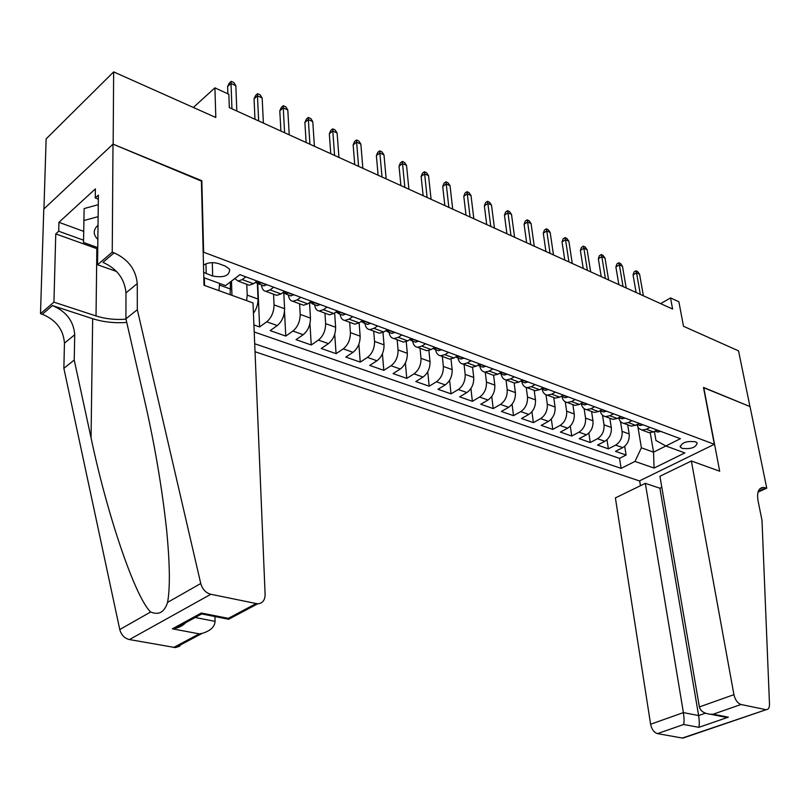 <?xml version="1.0" encoding="UTF-8"?>
<svg xmlns="http://www.w3.org/2000/svg" width="810" height="810" viewBox="0 0 810 810"><rect width="100%" height="100%" fill="white"/><g stroke="black" fill="none" stroke-linecap="round" stroke-linejoin="round"><path stroke-width="1.21" d="M695.446 441.774C686.566 440.812 681.534 442.594 680.339 447.11L682.111 448.375C690.96 449.327 695.982 447.545 697.187 443.019L695.446 441.774M255.028 351.722L639.424 480.917L714.329 444.305L203.168 252.042M43.942 208.929L46.13 138.905L113.653 71.888L215.814 117.501L214.903 87.844L193.347 107.467M714.329 444.305L703.485 387.413L749.959 406.559L738.548 350.872L683.488 326.288L678.881 301.755L670.538 297.918L660.656 303.628M201.406 181.096L113.157 144.2L113.653 71.888M204.535 285.454L204.343 277.881M231.964 295.346L231.478 281.1M253.915 324.952L259.615 326.936L257.732 283.642M283.773 292.744L284.604 308.721C284.472 315.849 282.032 321.459 277.293 325.549L270.165 330.622L285.778 336.079L284.502 311.668M309.521 302.697L310.463 318.117C310.382 325.175 307.962 330.703 303.213 334.702L296.045 339.673L311.253 344.989L309.947 323.524M334.631 312.893L335.634 327.27C335.603 334.246 333.204 339.694 328.445 343.622L321.256 348.482L336.069 353.656L334.722 334.216M359.113 322.856L360.146 336.18C360.166 343.075 357.787 348.452 353.018 352.309L345.809 357.068L360.237 362.11L358.87 344.25M382.978 332.454L384.031 344.858C384.102 351.692 381.743 356.997 376.964 360.774L369.735 365.432L383.808 370.342L382.411 353.808M406.235 341.678L407.319 353.322C407.42 360.075 405.081 365.31 400.302 369.016L393.063 373.582L406.772 378.381L405.365 362.971M428.905 350.558L430.009 361.574C430.161 368.256 427.842 373.42 423.053 377.055L415.803 381.53L429.178 386.208L427.751 371.79M451.018 359.103L452.142 369.613C452.334 376.235 450.036 381.328 445.247 384.902L437.987 389.286L451.038 393.852L449.601 380.295M472.584 367.345L473.739 377.47C473.961 384.021 471.683 389.053 466.894 392.556L459.634 396.849L472.372 401.304L470.924 388.527M493.624 375.313L494.809 385.125C495.072 391.615 492.804 396.576 488.025 400.018L480.755 404.231L493.189 408.584L491.741 396.495M514.148 382.927L515.383 392.597C515.676 399.026 513.429 403.927 508.639 407.308L501.38 411.44L513.52 415.682L512.072 404.22M534.185 390.319L535.471 399.897C535.785 406.255 533.557 411.105 528.778 414.426L521.519 418.486L533.375 422.628L531.937 411.733M553.756 397.538L555.083 407.035C555.437 413.333 553.23 418.112 548.451 421.382L541.191 425.361L552.774 429.411L551.337 419.023M572.872 404.585L574.249 414.001C574.624 420.228 572.437 424.956 567.668 428.176L560.409 432.074L571.738 436.033L570.301 426.121M591.563 411.48L592.981 420.805C593.386 426.981 591.209 431.649 586.45 434.808L579.201 438.645L590.267 442.513L588.84 433.026M609.829 418.223L611.287 427.457C611.712 433.573 609.555 438.19 604.807 441.298L597.567 445.065L608.391 448.841L606.973 439.759M214.903 87.844L228.845 94.274L229.321 107.608L672.604 309.066L670.538 297.918M203.674 272.393L212.676 276.048C224.036 277.992 229.675 275.734 229.615 269.264L225.382 266.136L218.892 263.716C213.07 261.954 207.937 262.44 203.492 265.154M654.409 431.457L655.948 440.448L665.83 445.996L680.38 438.706L239.912 274.641L225.585 285.616L203.806 277.678M665.83 445.996L684.845 452.922L654.055 468.058L634.979 461.427L621.118 468.372L254.694 343.754M620.47 421.483L622.07 431.376C622.515 437.461 620.369 442.037 615.62 445.115L608.391 448.841M627.689 424.804L629.178 433.957L622.07 431.376M602.508 415.186L604.007 424.815C604.432 430.95 602.265 435.588 597.517 438.716L590.267 442.513M584.121 408.625L585.539 418.102C585.934 424.298 583.747 428.986 578.988 432.175L571.738 436.033M565.279 401.821L566.635 411.227C567.01 417.494 564.803 422.243 560.034 425.473L552.774 429.411M545.991 394.784L547.297 404.2C547.631 410.518 545.413 415.327 540.645 418.618L533.375 422.628M526.237 387.494L527.492 397.001C527.796 403.39 525.568 408.25 520.789 411.601L513.52 415.682M506.007 379.961L507.212 389.63C507.495 396.08 505.237 401.011 500.458 404.413L493.189 408.584M485.281 372.276L486.445 382.087C486.688 388.597 484.421 393.589 479.631 397.052L472.372 401.304M464.059 364.449L465.163 374.352C465.375 380.933 463.087 385.985 458.298 389.519L451.038 393.852M442.311 356.43L443.353 366.424C443.526 373.066 441.217 378.189 436.428 381.793L429.178 386.208M420.015 348.209L420.998 358.293C421.129 365.016 418.8 370.2 414.021 373.866L406.772 378.381M397.153 339.775L398.075 349.96C398.166 356.754 395.817 362.009 391.038 365.745L383.808 370.342M373.704 331.118L374.554 341.415C374.595 348.27 372.235 353.606 367.457 357.412L360.237 362.11M349.647 322.248L350.416 332.647C350.416 339.572 348.037 344.979 343.258 348.857L336.069 353.656M324.952 313.136L325.64 323.635C325.59 330.642 323.19 336.12 318.431 340.078L311.253 344.989M299.589 303.78L300.196 314.391C300.105 321.469 297.675 327.027 292.926 331.067L285.778 336.079M273.547 294.172L274.063 304.894C273.912 312.052 271.471 317.692 266.733 321.813L259.615 326.936M246.777 284.3L247.212 295.134L246.625 300.632M257.357 283.389L258.036 299.062L247.212 295.134M230.485 281.86L230.131 294.678M219.55 283.419L218.973 290.658M254.208 331.968L619.529 458.369L626.11 455.038L624.702 446.31M629.178 433.957C629.643 440.022 627.497 444.579 622.758 447.636L615.519 451.342L626.11 455.038M257.084 281.04L253.489 283.743L249.308 285.231L247.495 284.563M245.855 276.858L242.261 279.592L238.099 281.1L234.778 278.569M273.699 287.226L270.084 289.899L265.882 291.347C263.371 290.962 261.924 288.846 261.519 284.998M274.954 294.698L276.787 295.367L280.999 293.939L284.614 291.296M300.763 297.31L297.138 299.913L292.906 301.32C290.365 300.915 288.876 298.809 288.451 294.992M301.654 304.54L303.507 305.228L307.749 303.841L311.374 301.259M327.088 307.111L323.453 309.663L319.191 311.01C316.629 310.594 315.11 308.499 314.644 304.722M327.625 314.128L329.508 314.817L333.771 313.48L337.416 310.959M352.694 316.649L349.049 319.14L344.766 320.446C342.174 320.011 340.635 317.925 340.129 314.189M352.907 323.453L354.8 324.152L359.103 322.866L362.748 320.395M377.622 325.934L373.967 328.374L369.664 329.63C367.051 329.184 365.482 327.108 364.956 323.403M377.521 332.525L379.434 333.234L383.748 331.999L387.413 329.579M401.892 334.975L398.236 337.365L393.903 338.57C391.27 338.114 389.681 336.049 389.124 332.373M401.497 341.375L403.431 342.083L407.764 340.888L411.419 338.529M425.533 343.784L421.868 346.113L417.525 347.287C414.872 346.812 413.252 344.756 412.675 341.121M424.855 349.991L426.799 350.71L431.143 349.555L434.818 347.237M448.558 352.36L444.892 354.648L440.539 355.772C437.866 355.286 436.236 353.241 435.628 349.647M447.616 358.384L449.57 359.103L453.934 358L457.609 355.732M471.005 360.723L467.34 362.961L462.966 364.044C460.283 363.548 458.632 361.513 458.004 357.949M469.81 366.576L471.784 367.294L476.158 366.221L479.834 364.004M492.895 368.874L489.22 371.061L484.836 372.114C482.142 371.608 480.472 369.583 479.824 366.049M491.457 374.554L493.432 375.283L497.826 374.25L501.491 372.074M514.239 376.822L510.563 378.969L506.169 379.981C503.466 379.465 501.785 377.45 501.106 373.957M512.568 382.34L514.563 383.079L518.957 382.077L522.632 379.951M535.056 384.578L531.39 386.684L526.986 387.666C524.272 387.129 522.572 385.135 521.883 381.672M533.172 389.944L535.177 390.683L539.571 389.721L543.247 387.625M555.376 392.141L551.711 394.207L547.307 395.158C544.583 394.622 542.862 392.627 542.153 389.195M553.291 397.366L555.296 398.105L559.7 397.173L563.375 395.118M575.211 399.533L571.546 401.558L567.142 402.479C564.408 401.922 562.677 399.948 561.948 396.546M572.923 404.605L574.938 405.354L579.353 404.453L583.018 402.438M594.581 406.752L590.915 408.736L586.511 409.617C583.767 409.06 582.025 407.096 581.286 403.724M592.11 411.683L594.125 412.432L598.539 411.561L602.205 409.587M613.494 413.799L609.839 415.743L605.424 416.603C602.691 416.036 600.929 414.082 600.169 410.741M610.851 418.598L612.876 419.347L617.281 418.497L620.946 416.563M631.982 420.673L628.327 422.587L623.913 423.417C621.219 422.86 619.478 420.987 618.668 417.768M629.157 425.351L631.192 426.1L635.597 425.291L639.252 423.387M650.035 427.407L646.39 429.28L641.986 430.08L638.705 428.338L636.761 424.683M647.058 431.953L649.094 432.702L653.498 431.922L657.153 430.049M201.832 180.731L203.614 251.687M650.258 432.783L653.559 452.162L665.861 446.006M638.017 427.498L641.399 447.819L653.559 452.162L654.055 468.058M253.439 313.338C256.547 308.964 258.076 304.206 258.036 299.062M619.529 458.369L621.118 468.372M634.979 461.427L641.399 447.819M231.954 108.803L231.022 83.46L227.62 86.538L229.321 83.025L231.215 81.314L231.022 83.46L235.842 85.708L236.814 111.01M227.62 86.538L227.873 93.828M231.215 81.314L233.887 82.569L235.842 85.708M98.02 225.291L96.835 226.395C93.251 230.475 93.383 234.606 97.22 238.788L97.858 239.406M97.757 247.607L83.521 242.473L84.129 208.575L98.273 204.697M83.521 242.473L83.926 220.533L98.121 216.665M84.129 208.575L83.926 220.533M253.003 302.93L265.113 594.55C264.992 600.291 262.501 603.379 257.641 603.835L210.833 594.277L129.438 639.566C124.477 638.331 121.257 634.989 119.769 629.532L63.868 368.327L64.446 343.167C63.423 329.589 56.042 319.95 42.302 314.25L40.5 313.673L43.781 209.081L112.995 144.129L201.396 180.549L203.998 285.262L253.003 302.93M63.868 368.327L74.226 360.055L91.054 437.815C106.778 513.267 134.865 596.95 150.65 611.985C158.831 615.408 164.47 612.208 167.569 602.377C170.221 588.131 169.908 564.013 166.627 530.013C161.959 487.134 154.507 443.485 144.291 399.057L125.914 318.796L125.975 292.856C124.659 278.832 116.984 268.667 102.951 262.369L114.088 252.841L112.246 252.173L112.995 144.129M125.914 318.796L137.315 309.693L137.265 283.621C135.898 269.507 128.172 259.251 114.088 252.841M91.054 437.815L92.664 318.695L52.427 305.583C66.218 311.384 73.649 321.114 74.722 334.763L74.226 360.055M182.189 642.958L179.445 646.309L175.416 647.595L129.438 639.566M167.569 602.377L200.748 583.524L137.315 309.693M97.737 248.984L55.768 233.898L58.705 231.225L83.551 240.206M98.334 199.149L95.256 197.974L95.377 188.912L58.938 222.315L58.705 231.225M95.256 197.974L98.385 195.129L97.544 264.779L112.246 252.173M40.5 313.673L53.936 302.15L96.025 315.951C105.432 318.938 115.425 320.001 126.006 319.16M55.768 233.898L53.936 302.15M214.954 616.542L215.075 621.361C214.711 626.93 210.387 630.939 202.105 633.39L199.25 633.855L172.388 628.833L175.345 628.337C180.762 627.021 184.72 624.48 187.221 620.713M92.664 318.695C103.356 322.076 114.726 323.322 126.755 322.431M116.589 271.482L97.544 264.779M200.748 583.524C202.409 589.275 205.77 592.859 210.833 594.277M58.938 222.315L83.703 231.366M172.388 628.833L201.295 613.018L203.087 614.203M201.295 613.018L228.329 618.364L228.957 619.306L230.688 617.109M661.81 487.316L659.897 488.227L645.347 483.347L615.387 497.897L650.602 724.241L683.397 712.597L698.635 715.564L705.368 713.205M645.347 483.347L683.397 712.597C684.167 717.943 684.258 721.913 683.67 724.494L657.477 733.627L682.344 738.052L766.189 709.681C768.417 709.54 769.51 707.707 769.49 704.204L761.997 520.385L758.049 500.762C756.732 492.51 758.454 488.045 763.192 487.377L766.746 488.167L750.03 406.59L703.525 387.625M703.728 387.514L719.695 471.207L691.365 460.991L733.931 694.666C735.227 700.002 737.596 703.283 741.029 704.497L765.602 709.611M766.746 488.167L758.018 492.126M639.657 480.806L640.457 485.716M691.365 460.991L659.917 476.27L699.374 706.928L733.931 694.666M684.774 737.485L682.344 738.052M657.477 733.627C654.024 732.513 651.726 729.385 650.602 724.241M659.897 488.227L698.635 715.564C699.415 720.87 699.486 724.788 698.838 727.329L683.67 724.494M741.029 704.497L713.235 714.187L710.461 714.268C704.103 713.529 700.417 711.079 699.374 706.928M713.235 714.187L728.342 717.174L720.86 716.313M266.733 284.634L263.928 285.889L262.734 285.444M256.659 282.568L258.714 283.956L260.192 283.166L254.958 282.639M258.643 120.933L257.479 95.813L254.056 98.82L255.707 95.347L257.61 93.676L257.479 95.813L262.167 98L263.371 123.079M254.056 98.82L254.978 119.272M257.61 93.676L260.212 94.891L262.167 98M293.777 294.708L290.942 295.923L289.737 295.468M283.834 292.724L285.869 294.04L287.034 293.929L287.378 293.271L282.649 292.845M284.624 132.739L283.237 107.841L279.804 110.788L281.404 107.335L283.308 105.705L283.237 107.841L287.803 109.978L289.231 134.835M279.804 110.788L280.908 131.048M283.308 105.705L285.839 106.89L287.803 109.978M320.082 304.499L317.216 305.674L315.991 305.218M310.26 302.596L313.46 303.74L313.824 303.092L309.359 302.697M309.926 144.241L308.337 119.566L304.884 122.442L306.433 119.019L308.347 117.43L308.337 119.566L312.781 121.642L314.412 146.276M304.884 122.442L306.15 142.53M308.347 117.43L310.817 118.584L312.781 121.642M345.678 314.037L342.782 315.171L341.547 314.715M335.988 312.194L339.167 313.298L339.552 312.66L335.532 312.265M334.581 155.439L332.788 130.977L329.326 133.792L330.824 130.41L332.748 128.851L332.788 130.977L337.122 133.002L338.944 157.423M329.326 133.792L330.753 153.708M332.748 128.851L335.148 129.975L337.122 133.002M370.585 323.311L367.679 324.415L366.424 323.949M361.037 321.55L364.196 322.593L364.591 321.965L361.078 321.529M358.597 166.364L356.613 142.115L353.15 144.869L354.598 141.507L356.522 139.978L356.613 142.115L360.845 144.089L362.86 168.298M353.15 144.869L354.729 164.602M356.522 139.978L358.87 141.082L360.845 144.089M394.845 332.353L391.918 333.416L390.653 332.94M385.56 330.804L388.567 331.654L388.972 331.037L385.995 330.51M382.016 176.995L379.86 152.958L376.377 155.662L377.784 152.331L379.718 150.832L379.86 152.958L383.981 154.882L386.167 178.888M376.377 155.662L378.108 175.223M379.718 150.832L382.006 151.905L383.981 154.882M418.476 341.152L415.53 342.184L414.254 341.709M409.465 339.785L412.3 340.473L412.725 339.866L410.204 339.309M404.848 187.373L402.519 163.549L399.036 166.182L400.403 162.891L402.337 161.423L402.519 163.549L406.539 165.422L408.898 189.216M399.036 166.182L400.899 185.581M402.337 161.423L404.565 162.466L406.539 165.422M441.501 349.728L438.544 350.72L437.258 350.244M432.773 348.533L435.426 349.069L435.871 348.462L433.745 347.915M427.123 197.498L424.632 173.877L421.149 176.458L422.466 173.188L424.41 171.75L424.632 173.877L428.561 175.709L431.072 199.29M421.149 176.458L423.144 195.696M424.41 171.75L426.587 172.773L428.561 175.709M463.948 358.091L460.971 359.053L459.685 358.577M455.503 357.028L457.974 357.443L458.43 356.845L456.668 356.309M448.851 207.37L446.219 183.951L442.726 186.482L444.012 183.242L445.945 181.835L446.219 183.951L450.046 185.743L452.709 209.132M442.726 186.482L444.842 205.558M445.945 181.835L448.072 182.837L450.046 185.743M485.828 366.242L482.841 367.173L481.545 366.687M477.677 365.31L479.955 365.614L480.421 365.026L478.983 364.51M470.063 217.019L467.289 193.792L463.786 196.273L465.031 193.064L466.975 191.686L467.289 193.792L471.025 195.534L473.83 218.72M463.786 196.273L466.023 215.177M466.975 191.686L469.051 192.648L471.025 195.534M507.171 374.19L504.174 375.091L502.878 374.615M499.314 373.359L501.39 373.572L501.876 373.005L500.732 372.529M490.769 226.425L487.863 203.401L484.36 205.831L485.575 202.652L487.509 201.295L487.863 203.401L491.508 205.102L494.444 228.096M484.36 205.831L486.709 224.583M487.509 201.295L489.534 202.247L491.508 205.102M527.999 381.945L524.991 382.826L523.685 382.34M520.445 381.216L522.308 381.348L522.804 380.781L521.923 380.356M510.999 235.619L507.951 212.787L504.458 215.166L505.632 212.007L507.566 210.681L507.951 212.787L511.525 214.447L514.583 237.249M504.458 215.166L506.908 233.756M507.566 210.681L509.551 211.612L511.525 214.447M548.329 389.519L545.312 390.369L543.996 389.883M541.08 388.861L542.72 388.932L543.226 388.375L542.578 388.01M530.753 244.6L527.594 221.95L524.09 224.289L525.234 221.16L527.168 219.864L527.594 221.95L531.077 223.58L534.256 246.189M524.09 224.289L526.642 242.727M527.168 219.864L529.102 220.765L531.077 223.58M568.164 396.91L565.147 397.73L563.831 397.244M561.239 396.313L562.656 396.343L562.717 395.493M550.061 253.368L546.78 230.911L543.287 233.209L544.391 230.101L546.325 228.825L546.78 230.911L550.182 232.5L553.483 254.927M543.287 233.209L545.93 251.495M546.325 228.825L548.218 229.716L550.182 232.5M587.544 404.129L584.516 404.929L583.19 404.433M584.516 404.929L580.922 403.593L582.106 403.572L582.349 402.803M568.924 261.944L565.532 239.669L562.039 241.927L563.122 238.849L565.056 237.593L565.532 239.669L568.873 241.228L572.275 263.463M562.039 241.927L564.783 260.061M565.056 237.593L566.909 238.464L568.873 241.228M606.467 411.176L603.44 411.946L602.113 411.46M600.2 410.67L601.506 409.961M587.371 270.327L583.878 248.235L580.385 250.452L581.428 247.394L583.372 246.169L583.878 248.235L587.139 249.763L590.652 271.816M580.385 250.452L583.21 268.434M583.372 246.169L585.174 247.01L587.139 249.763M624.966 418.061L621.928 418.81L620.592 418.325M619.032 417.575L620.237 417.008M605.404 278.518L601.82 256.618L598.337 258.785L599.349 255.757L601.283 254.553L601.82 256.618L605.009 258.106L608.614 279.976M598.337 258.785L601.233 276.625M601.283 254.553L603.045 255.383L605.009 258.106M643.039 424.794L640.001 425.523L638.665 425.027M637.48 424.308L638.422 423.822M623.052 286.537L619.366 264.809L615.883 266.946L616.876 263.938L618.799 262.754L619.366 264.809L622.485 266.267L626.191 287.965M615.883 266.946L618.86 284.634M618.799 262.754L620.531 263.564L622.485 266.267M660.707 431.376L657.659 432.084L656.333 431.588M655.543 430.869L656.181 430.545M640.315 294.384L636.538 272.828L633.066 274.924L634.017 271.947L635.951 270.783L636.538 272.828L639.596 274.256L643.383 295.782M633.066 274.924L636.113 292.481M635.951 270.783L637.642 271.573L639.596 274.256M611.287 427.457L604.007 424.815M592.981 420.805L585.539 418.102M574.249 414.001L566.635 411.227M555.083 407.035L547.297 404.2M535.471 399.897L527.492 397.001M515.383 392.597L507.212 389.63M494.809 385.125L486.445 382.087M473.739 377.47L465.163 374.352M452.142 369.613L443.353 366.424M430.009 361.574L420.998 358.293M407.319 353.322L398.075 349.96M384.031 344.858L374.554 341.415M360.146 336.18L350.416 332.647M335.634 327.27L325.64 323.635M310.463 318.117L300.196 314.391M284.604 308.721L274.063 304.894M230.739 289.14L219.601 285.1M622.758 447.636L615.62 445.115M604.807 441.298L597.517 438.716M586.45 434.808L578.988 432.175M567.668 428.176L560.034 425.473M548.451 421.382L540.645 418.618M528.778 414.426L520.789 411.601M508.639 407.308L500.458 404.413M488.025 400.018L479.631 397.052M466.894 392.556L458.298 389.519M445.247 384.902L436.428 381.793M423.053 377.055L414.021 373.866M400.302 369.016L391.038 365.745M376.964 360.774L367.457 357.412M353.018 352.309L343.258 348.857M328.445 343.622L318.431 340.078M303.213 334.702L292.926 331.067M277.293 325.549L266.733 321.813M253.489 283.743L242.261 279.592M280.999 293.939L270.084 289.899M307.749 303.841L297.138 299.913M333.771 313.48L323.453 309.663M359.103 322.866L349.049 319.14M383.748 331.999L373.967 328.374M407.764 340.888L398.236 337.365M431.143 349.555L421.868 346.113M453.934 358L444.892 354.648M476.158 366.221L467.34 362.961M497.826 374.25L489.22 371.061M518.957 382.077L510.563 378.969M539.571 389.721L531.39 386.684M559.7 397.173L551.711 394.207M579.353 404.453L571.546 401.558M598.539 411.561L590.915 408.736M617.281 418.497L609.839 415.743M635.597 425.291L628.327 422.587M653.498 431.922L646.39 429.28M205.953 263.827L206.206 273.669M212.301 262.653L212.676 276.048M125.975 292.856L137.265 283.621M74.722 334.763L64.446 343.167M173.725 647.463L199.25 633.855M228.329 618.364L255.93 603.653M119.769 629.532L150.65 611.985M52.427 305.583L42.302 314.25M96.856 248.67L96.025 315.951M195.21 617.493L215.075 621.361M728.342 717.174L698.838 727.329M758.292 491.295L765.875 487.853M266.652 284.897L256.821 281.232M259.828 282.822L259.868 283.834M293.686 294.962L284.35 291.478M286.983 292.916L287.034 293.929M319.98 304.752L311.111 301.452M313.399 302.738L313.46 303.74M345.576 314.28L337.152 311.141M339.096 312.296L339.167 313.298M370.484 323.554L362.485 320.578M364.115 321.6L364.196 322.593M394.733 332.586L387.139 329.751M388.476 330.662L388.567 331.654M418.365 341.375L411.156 338.701M412.209 339.491L412.3 340.473M441.379 349.95L434.555 347.409M435.324 348.087L435.426 349.069M463.826 358.303L457.346 355.894M457.863 356.481L457.974 357.443M485.706 366.454L479.56 364.166M479.844 364.652L479.955 365.614M507.04 374.402L501.228 372.235M501.279 372.63L501.39 373.572M527.867 382.148L522.359 380.103M522.187 380.416L522.308 381.348M548.188 389.721L542.983 387.777M542.599 388.02L542.72 388.932M568.023 397.102L563.102 395.27M562.545 395.584L562.656 396.343M587.402 404.311L582.754 402.59M582.025 402.985L582.106 403.572M606.326 411.358L601.941 409.728M624.814 418.243L620.683 416.704M642.887 424.977L638.989 423.529M660.555 431.548L656.89 430.191M680.137 446.016L680.339 447.11M249.308 285.231L238.099 281.1M276.787 295.367L265.882 291.347M303.507 305.228L292.906 301.32M329.508 314.817L319.191 311.01M354.8 324.152L344.766 320.446M379.434 333.234L369.664 329.63M403.431 342.083L393.903 338.57M426.799 350.71L417.525 347.287M449.57 359.103L440.539 355.772M471.784 367.294L462.966 364.044M493.432 375.283L484.836 372.114M514.563 383.079L506.169 379.981M535.177 390.683L526.986 387.666M555.296 398.105L547.307 395.158M574.938 405.354L567.142 402.479M594.125 412.432L586.511 409.617M612.876 419.347L605.424 416.603M631.192 426.1L623.913 423.417M649.094 432.702L641.986 430.08M98.01 226.162L96.835 226.395M175.416 647.595L202.105 633.39M201.862 613.858L175.345 628.337M228.957 619.306L201.984 613.99M228.835 619.164L257.641 603.835M759.648 488.987L763.192 487.377M766.189 709.681L682.941 738.112M725.598 717.255L710.461 714.268M258.714 283.956L263.928 285.889M285.869 294.04L290.942 295.923M312.275 303.841L317.216 305.674M337.983 313.389L342.782 315.171M363.001 322.674L367.679 324.415M387.362 331.725L391.918 333.416M411.085 340.534L415.53 342.184M434.211 349.12L438.544 350.72M456.749 357.483L460.971 359.053M478.73 365.644L482.841 367.173M500.165 373.602L504.174 375.091M521.073 381.368L524.991 382.826M541.485 388.952L545.312 390.369M561.411 396.343L565.147 397.73M600.109 410.71L603.44 411.946M618.85 417.676L621.928 418.81M637.166 424.47L640.001 425.523M655.067 431.123L657.659 432.084"/></g></svg>
